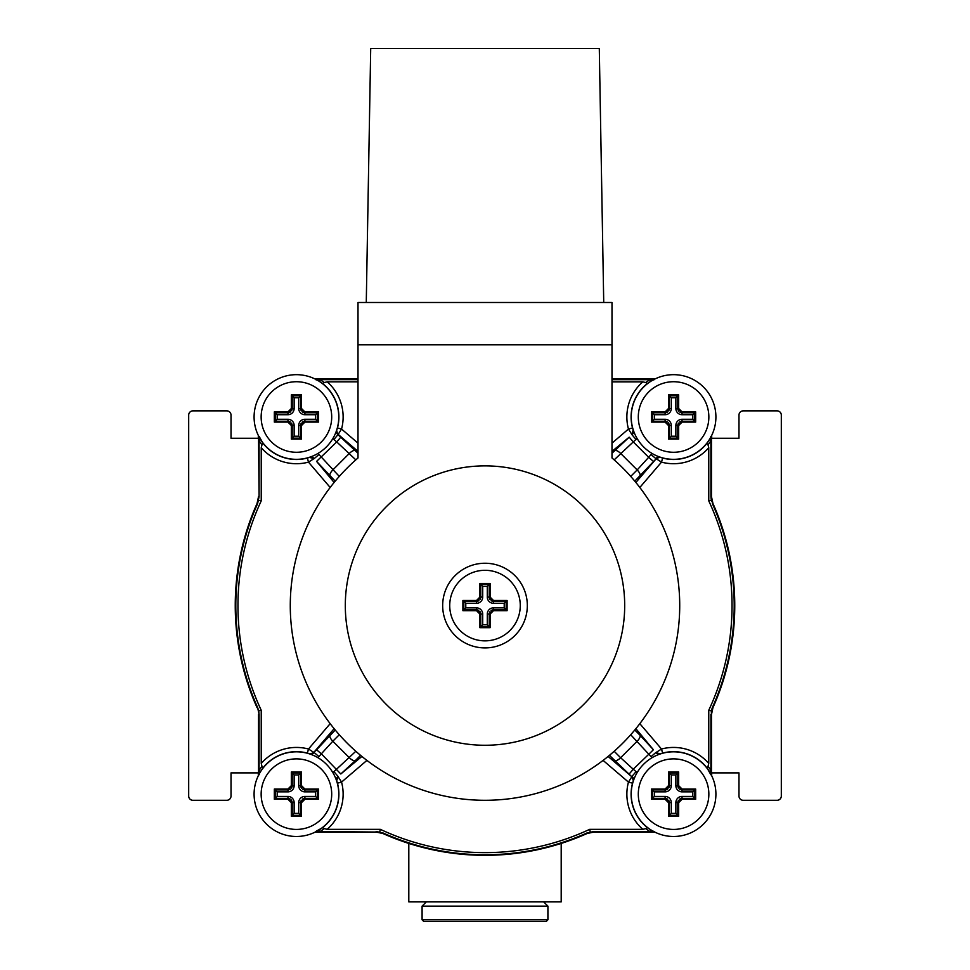 <?xml version="1.0" encoding="UTF-8"?>
<svg xmlns="http://www.w3.org/2000/svg" width="970" height="970" viewBox="0 0 970 970"><rect width="100%" height="100%" fill="white"/><g stroke="black" fill="none" stroke-linecap="round" stroke-linejoin="round"><path stroke-width="1.45" d="M561.193 901.894L561.193 843.427L561.193 901.894L408.807 901.894L408.807 843.427A249.751 249.751 0 0 1 380.155 832.26M231.018 415.087L231.018 438.27L231.018 415.087A4.232 4.232 0 0 0 226.786 410.856L192.921 410.856A4.232 4.232 0 0 0 188.689 415.087L188.689 796.067A4.232 4.232 0 0 0 192.921 800.298L226.786 800.298A4.232 4.232 0 0 0 231.018 796.067L231.018 772.884L258.323 772.884L258.323 775.721M258.323 438.27L231.018 438.27L258.323 438.27L258.323 435.433M358.003 378.894L314.862 378.894M655.138 378.894L611.997 378.894M711.677 775.721L711.677 772.884L738.982 772.884L738.982 796.067A4.232 4.232 0 0 0 743.214 800.298L777.079 800.298A4.232 4.232 0 0 0 781.311 796.067L781.311 415.087A4.232 4.232 0 0 0 777.079 410.856L743.214 410.856A4.232 4.232 0 0 0 738.982 415.087L738.982 438.27L711.677 438.27L711.677 435.433M591.312 832.26L655.138 832.26M561.193 843.427A249.751 249.751 0 0 0 589.845 832.26M314.862 832.26L378.688 832.26M258.323 772.884L231.018 772.884L231.018 796.067M408.807 901.894L408.807 843.427M738.982 796.067L738.982 772.884L711.677 772.884M738.982 415.087L738.982 438.27L711.677 438.27M711.471 775.285L711.471 714.551L712.95 707.639A249.751 249.751 0 0 0 712.95 503.515L711.313 500.314L710.913 496.713L710.889 436.354L710.149 438.464A42.401 42.401 0 0 1 660.23 457.246L662.607 458.046A42.486 42.486 0 0 0 707.154 443.023L710.282 438.488A4.232 1.904 -149.2 0 0 710.913 440.562M711.471 435.87L711.471 496.604L712.95 503.515M654.677 379.124L611.997 379.124M358.003 379.112L315.298 379.112M258.529 435.87L259.087 496.713L257.608 503.648A249.193 249.193 0 0 0 257.608 707.506L258.687 710.84L261.233 710.27L261.233 763.426L261.948 766.203L259.087 770.435L259.087 714.429L257.608 707.506M257.05 707.639A249.751 249.751 0 0 1 257.05 503.515L258.529 496.604M258.529 714.551L258.529 775.285M315.286 832.042L376.02 832.042L315.783 831.46L322.44 827.725L324.368 828.622L320.149 831.496M654.714 832.042L593.979 832.042L587.056 833.521A249.751 249.751 0 0 1 382.944 833.521L376.02 832.042M712.95 707.639L712.392 707.506A249.193 249.193 0 0 0 712.392 503.648M711.471 714.551L711.313 710.84L712.392 707.506M710.913 714.429L710.889 774.787L707.154 768.131L708.052 766.203L710.913 770.435M710.501 773.442A4.232 4.232 -105.2 0 0 710.149 772.69L710.282 772.666A4.232 1.904 -30.8 0 1 710.913 770.592M711.313 710.84L708.767 710.27L708.767 763.426L708.052 766.203M707.154 768.131A42.486 42.486 0 0 0 662.607 753.108L660.23 753.896L655.805 752.562L651.052 756.624L652.179 757.631M660.255 753.969L660.23 753.896A42.401 42.401 0 0 1 710.149 772.69L710.088 772.726M317.82 757.631L318.948 756.624L314.195 752.562L309.745 753.969M322.44 827.725A42.486 42.486 0 0 0 337.463 783.19L336.675 780.814L338.009 776.388L333.947 771.635L332.952 772.75M637.047 772.75L636.053 771.635L631.991 776.388L633.325 780.814L632.537 783.19A42.486 42.486 0 0 0 647.548 827.725L652.119 830.72A42.401 42.401 0 0 1 633.325 780.814L633.398 780.838M360.573 755.351L355.238 760.686A6.353 2.558 -135 0 1 349.37 757.74L332.831 741.213L321.337 753.823L316.584 749.761L313.819 752.405A4.232 4.159 -66.8 0 1 309.357 753.726L307.393 753.108A42.486 42.486 0 0 0 262.846 768.131L259.851 772.69A42.401 42.401 0 0 1 309.769 753.896L309.357 753.726M335.22 730.01L316.584 749.761M317.129 831.072A4.232 4.232 -15.2 0 0 317.881 830.72L317.917 830.866A4.232 1.904 59.2 0 1 319.991 831.496M259.087 770.592L259.111 774.787L259.717 772.666A4.232 1.904 30.8 0 0 259.087 770.592L259.087 770.435M261.948 766.203L262.846 768.131M376.142 831.496L383.065 832.975A249.193 249.193 0 0 0 586.935 832.975L593.858 831.496L654.216 831.46L652.082 830.866A4.232 1.904 -59.2 0 0 650.009 831.496M324.368 828.622L327.145 829.338L380.301 829.338L379.743 831.884M327.145 829.338A46.718 46.718 0 0 0 341.549 782.099L338.178 776.752A4.232 4.159 -23.2 0 0 336.857 781.214M355.238 760.686L340.809 773.987L321.337 753.823L318.948 756.624M336.602 780.838L336.675 780.814A42.401 42.401 0 0 1 317.881 830.72L317.845 830.659M355.82 751.277L333.947 771.635M609.427 755.351L631.822 776.752A4.232 4.159 -156.8 0 1 633.143 781.214M647.548 827.725L645.632 828.622L649.851 831.496M634.78 730.01L640.115 735.333A6.353 2.558 135 0 1 637.169 741.213L620.63 757.74L633.252 769.234L629.19 773.987M630.706 734.751L651.052 756.624M640.115 735.333L653.416 749.761L633.252 769.234L636.053 771.635M708.767 763.426A46.718 46.718 0 0 0 661.516 749.022L656.181 752.405A4.232 4.159 -113.2 0 0 660.643 753.726M611.997 453.232L629.19 437.167L633.252 441.92L637.047 438.404M611.997 443.144L628.451 429.055L631.822 434.39A4.232 4.159 156.8 0 0 633.143 429.94L631.991 434.766L636.053 439.519M611.997 381.828L642.831 381.828A46.718 46.718 0 0 0 628.451 429.055L632.537 427.964L633.143 429.94M319.991 379.658L315.783 379.694L317.917 380.288A4.232 1.904 120.9 0 0 319.991 379.658L324.38 382.532L322.452 383.429L317.893 380.434A42.401 42.401 0 0 1 336.675 430.34L337.56 434.317L358.003 453.232M336.602 430.316L337.463 427.964A42.486 42.486 0 0 0 322.452 383.429M332.952 438.404L333.947 439.519L338.178 434.39A4.232 4.159 23.2 0 1 336.857 429.94M320.149 379.658L358.003 379.658M330.176 487.474L308.484 462.132L313.819 458.749A4.232 4.159 66.8 0 0 309.357 457.428L314.195 458.592L318.948 454.518L317.82 453.524M652.179 453.524L651.052 454.518L655.805 458.592L660.255 457.185M340.809 437.167L336.748 441.92L355.82 459.865M335.22 481.144L316.584 461.393L336.748 441.92L333.947 439.519M259.087 496.713L259.087 440.719L261.948 444.951L261.233 447.728A46.718 46.718 0 0 0 308.484 462.132L307.393 458.046L309.357 457.428M334.129 728.676L313.819 752.405L308.484 749.022L330.176 723.668M258.687 710.84L259.087 714.429M259.087 440.719L259.111 436.354L262.846 443.023L261.948 444.951M259.499 437.712A4.232 4.232 74.8 0 0 259.851 438.464L259.717 438.488A4.232 1.904 149.2 0 1 259.087 440.562M261.233 447.728L261.233 500.884L258.687 500.314M309.745 457.185L309.769 457.246A42.401 42.401 0 0 1 259.851 438.464L259.911 438.416M339.294 476.403L318.948 454.518M380.301 829.338A247.047 247.047 0 0 0 589.699 829.338L642.855 829.338L645.632 828.622M261.233 500.884A247.047 247.047 0 0 0 261.233 710.27M358.003 381.816L327.157 381.816L324.38 382.532M708.767 710.27A247.047 247.047 0 0 0 708.767 500.884L708.767 447.728L708.052 444.951L710.913 440.719M608.105 756.442L631.822 776.752L628.451 782.099L603.097 760.395M590.257 831.884L589.699 829.338M634.78 481.144L656.181 458.749A4.232 4.159 113.2 0 1 660.643 457.428M708.052 444.951L707.154 443.023M614.762 450.468A6.353 2.558 45 0 1 620.63 453.414L637.169 469.941L648.663 457.319L653.416 461.393M614.18 459.865L633.252 441.92L648.663 457.319L651.052 454.518M633.398 430.316L633.325 430.34A42.401 42.401 0 0 1 652.082 380.446L647.523 383.441L645.608 382.544L649.961 379.682A4.232 1.904 -120.9 0 0 652.046 380.313L654.18 379.707L649.961 379.682M642.831 381.828L645.608 382.544M611.997 379.682L649.815 379.682M652.834 380.107A4.232 4.232 164.8 0 0 652.082 380.446L652.119 380.507M358.003 451.377L338.178 434.39L341.549 429.055A46.718 46.718 0 0 0 327.157 381.816M711.313 500.314L708.767 500.884M635.871 482.478L656.181 458.749L661.516 462.132A46.718 46.718 0 0 0 708.767 447.728M358.003 457.961L358.003 344.811L611.997 344.811L611.997 457.961A194.727 194.727 0 0 1 626.087 739.783A194.727 194.727 0 0 1 343.913 739.783A194.727 194.727 0 0 1 358.003 457.961M485 921.5L423.793 921.5L422.095 919.827L547.904 919.827L546.207 921.5L485 921.5M426.339 901.894L422.095 906.125L547.904 906.125L547.904 919.827M366.272 302.482L370.71 48.5L599.29 48.5L603.728 302.482M611.997 344.811L611.997 302.482L358.003 302.482L358.003 344.811M345.308 605.571A139.692 139.692 0 0 1 485 465.879A139.692 139.692 0 0 1 624.692 605.571A139.692 139.692 0 0 1 485 745.263A139.692 139.692 0 0 1 345.308 605.571M527.328 605.571A42.328 42.328 0 0 0 485 563.243A42.328 42.328 0 0 0 442.672 605.571A42.328 42.328 0 0 0 485 647.911A42.328 42.328 0 0 0 527.328 605.571A42.328 42.328 0 0 0 485 563.243A42.328 42.328 0 0 0 442.672 605.571A42.328 42.328 0 0 0 485 647.911A42.328 42.328 0 0 0 527.328 605.571M462.896 600.478L476.5 600.478L479.895 597.071L479.895 583.479L490.105 583.479L490.105 597.071L493.5 600.478L507.104 600.478L507.104 610.676L493.5 610.676L490.105 614.071L490.105 627.675L479.895 627.675L479.895 614.071L476.5 610.676L462.896 610.676L462.896 600.478L463.769 601.339L476.537 601.339L480.768 597.108L480.768 584.34L479.895 583.479M507.104 610.676L506.231 609.815L493.463 609.815L489.232 614.046L489.232 626.741L480.768 626.814L480.768 614.046L476.537 609.815L463.769 609.815L462.896 610.676M465.782 603.291L463.83 601.339L463.83 609.815L465.782 607.863L465.782 603.291L476.537 603.291A6.184 6.184 0 0 0 482.708 597.108L482.708 586.353L487.292 586.353L487.292 597.108A6.184 6.184 0 0 0 493.463 603.291L504.218 603.291L504.218 607.863L493.463 607.863A6.184 6.184 0 0 0 487.292 614.046L487.292 624.789L482.708 624.789L482.708 614.046A6.184 6.184 0 0 0 476.537 607.863L476.537 609.815L463.83 609.815M480.671 597.993A4.232 4.232 0 0 0 480.768 597.108L480.768 584.34M490.105 583.479L489.232 584.413L480.768 584.413L489.232 584.413L487.292 586.353M489.232 584.34L489.232 597.108L493.463 601.339L506.231 601.339L507.104 600.478M493.5 600.478L493.463 601.339A4.232 4.232 0 0 1 492.639 601.267A4.232 4.232 0 0 0 493.463 601.339L506.17 601.339L504.218 603.291M504.218 607.863L506.17 609.815L506.17 601.339M490.105 614.071L489.232 614.046A4.232 4.232 0 0 1 489.329 613.161A4.232 4.232 0 0 0 489.232 614.046L489.232 626.814L490.105 627.675M482.708 624.789L480.768 626.741L489.232 626.814M480.768 626.814L479.895 627.675M482.708 614.046L480.768 614.046A4.232 4.232 0 0 0 480.55 612.688A4.232 4.232 0 0 1 480.768 614.046L479.895 614.071M480.247 612.009A4.232 4.232 0 0 0 479.823 611.367A4.232 4.232 0 0 1 480.247 612.009M478.707 610.409A4.232 4.232 0 0 0 478.052 610.094A4.232 4.232 0 0 1 478.707 610.409M476.537 609.815A4.232 4.232 0 0 1 477.361 609.887A4.232 4.232 0 0 0 476.537 609.815L476.5 610.676M480.768 584.413L482.708 586.353M476.5 600.478L476.537 601.339A4.232 4.232 0 0 0 477.422 601.242M478.198 601A4.232 4.232 0 0 0 478.901 600.612M480.041 599.472A4.232 4.232 0 0 0 480.429 598.769M487.292 597.108L489.232 597.108A4.232 4.232 0 0 0 489.45 598.454A4.232 4.232 0 0 1 489.232 597.108L490.105 597.071M489.753 599.145A4.232 4.232 0 0 0 490.177 599.775A4.232 4.232 0 0 1 489.753 599.145M491.293 600.745A4.232 4.232 0 0 0 491.948 601.06A4.232 4.232 0 0 1 491.293 600.745M493.463 607.863L493.463 609.815A4.232 4.232 0 0 0 492.578 609.9A4.232 4.232 0 0 1 493.463 609.815L493.5 610.676M491.802 610.142A4.232 4.232 0 0 0 491.099 610.53A4.232 4.232 0 0 1 491.802 610.142M489.959 611.67A4.232 4.232 0 0 0 489.571 612.385A4.232 4.232 0 0 1 489.959 611.67M489.232 626.741L487.292 624.789M338.76 794.151A42.328 42.328 0 0 0 296.42 751.823A42.328 42.328 0 0 0 254.091 794.151A42.328 42.328 0 0 0 296.42 836.479A42.328 42.328 0 0 0 338.76 794.151A42.328 42.328 0 0 0 296.42 751.823A42.328 42.328 0 0 0 254.091 794.151A42.328 42.328 0 0 0 296.42 836.479A42.328 42.328 0 0 0 338.76 794.151M274.328 789.046L287.92 789.046L291.327 785.651L291.327 772.047L301.524 772.047L301.524 785.651L304.919 789.046L318.524 789.046L318.524 799.256L304.919 799.256L301.524 802.651L301.524 816.255L291.327 816.255L291.327 802.651L287.92 799.256L274.328 799.256L274.328 789.046L275.189 789.919L287.957 789.919L292.188 785.688L292.188 772.92L291.327 772.047M318.524 799.256L317.663 798.383L304.895 798.383L300.664 802.614L300.664 815.321L292.188 815.382L292.188 802.614L287.957 798.383L275.189 798.383L274.328 799.256M277.202 791.86L275.262 789.919L275.262 798.383L277.202 796.431L277.202 791.86L287.957 791.86A6.184 6.184 0 0 0 294.14 785.688L294.14 774.933L298.712 774.933L298.712 785.688A6.184 6.184 0 0 0 304.895 791.86L315.638 791.86L315.638 796.431L304.895 796.431A6.184 6.184 0 0 0 298.712 802.614L298.712 813.369L294.14 813.369L294.14 802.614A6.184 6.184 0 0 0 287.957 796.431L287.957 798.383L275.262 798.383M292.103 786.561A4.232 4.232 0 0 0 292.188 785.688L292.188 772.92M301.524 772.047L300.664 772.981L292.188 772.981L300.664 772.981L298.712 774.933M300.664 772.92L300.664 785.688L304.895 789.919L317.663 789.919L318.524 789.046M304.919 789.046L304.895 789.919A4.232 4.232 0 0 1 304.071 789.835A4.232 4.232 0 0 0 304.895 789.919L317.59 789.919L315.638 791.86M315.638 796.431L317.59 798.383L317.59 789.919M301.524 802.651L300.664 802.614A4.232 4.232 0 0 1 300.748 801.741A4.232 4.232 0 0 0 300.664 802.614L300.664 815.382L301.524 816.255M294.14 813.369L292.188 815.321L300.664 815.382M292.188 815.382L291.327 816.255M294.14 802.614L292.188 802.614A4.232 4.232 0 0 0 291.97 801.269A4.232 4.232 0 0 1 292.188 802.614L291.327 802.651M291.667 800.577A4.232 4.232 0 0 0 291.242 799.947A4.232 4.232 0 0 1 291.667 800.577M290.127 798.977A4.232 4.232 0 0 0 289.484 798.662A4.232 4.232 0 0 1 290.127 798.977M287.957 798.383A4.232 4.232 0 0 1 288.781 798.468A4.232 4.232 0 0 0 287.957 798.383L287.92 799.256M292.188 772.981L294.14 774.933M287.92 789.046L287.957 789.919A4.232 4.232 0 0 0 288.842 789.822M289.618 789.58A4.232 4.232 0 0 0 290.333 789.192M291.473 788.052A4.232 4.232 0 0 0 291.861 787.337M298.712 785.688L300.664 785.688A4.232 4.232 0 0 0 300.882 787.034A4.232 4.232 0 0 1 300.664 785.688L301.524 785.651M301.185 787.725A4.232 4.232 0 0 0 301.609 788.355A4.232 4.232 0 0 1 301.185 787.725M302.725 789.313A4.232 4.232 0 0 0 303.367 789.628A4.232 4.232 0 0 1 302.725 789.313M304.895 796.431L304.895 798.383A4.232 4.232 0 0 0 303.998 798.48A4.232 4.232 0 0 1 304.895 798.383L304.919 799.256M303.234 798.722A4.232 4.232 0 0 0 302.519 799.11A4.232 4.232 0 0 1 303.234 798.722M301.379 800.25A4.232 4.232 0 0 0 300.991 800.965A4.232 4.232 0 0 1 301.379 800.25M300.664 815.321L298.712 813.369M673.58 751.823A42.328 42.328 0 0 0 631.24 794.151A42.328 42.328 0 0 0 673.58 836.479A42.328 42.328 0 0 0 715.909 794.151A42.328 42.328 0 0 0 673.58 751.823A42.328 42.328 0 0 0 631.24 794.151A42.328 42.328 0 0 0 673.58 836.479A42.328 42.328 0 0 0 715.909 794.151A42.328 42.328 0 0 0 673.58 751.823M668.476 816.255L668.476 802.651L665.08 799.256L651.476 799.256L651.476 789.046L665.08 789.046L668.476 785.651L668.476 772.047L678.673 772.047L678.673 785.651L682.08 789.046L695.672 789.046L695.672 799.256L682.08 799.256L678.673 802.651L678.673 816.255L668.476 816.255L669.336 815.382L669.336 802.614L665.105 798.383L652.337 798.383L651.476 799.256M678.673 772.047L677.812 772.92L677.812 785.688L682.043 789.919L694.738 789.919L694.811 798.383L682.043 798.383L677.812 802.614L677.812 815.382L678.673 816.255M671.288 813.369L669.336 815.321L677.812 815.321L675.86 813.369L671.288 813.369L671.288 802.614A6.184 6.184 0 0 0 665.105 796.431L654.362 796.431L654.362 791.86L665.105 791.86A6.184 6.184 0 0 0 671.288 785.688L671.288 774.933L675.86 774.933L675.86 785.688A6.184 6.184 0 0 0 682.043 791.86L692.798 791.86L692.798 796.431L682.043 796.431A6.184 6.184 0 0 0 675.86 802.614L677.812 802.614L677.812 815.321M665.99 798.48A4.232 4.232 0 0 0 665.105 798.383L652.337 798.383M651.476 789.046L652.41 789.919L652.41 798.383L652.41 789.919L654.362 791.86M652.337 789.919L665.105 789.919L669.336 785.688L669.336 772.92L668.476 772.047M668.476 785.651L669.336 785.688A4.232 4.232 0 0 1 669.264 786.512A4.232 4.232 0 0 0 669.336 785.688L669.336 772.981L671.288 774.933M675.86 774.933L677.812 772.981L669.336 772.981M682.08 789.046L682.043 789.919A4.232 4.232 0 0 1 681.158 789.822A4.232 4.232 0 0 0 682.043 789.919L694.811 789.919L695.672 789.046M692.798 796.431L694.738 798.383L694.811 789.919M694.811 798.383L695.672 799.256M682.043 796.431L682.043 798.383A4.232 4.232 0 0 0 680.697 798.601A4.232 4.232 0 0 1 682.043 798.383L682.08 799.256M680.006 798.904A4.232 4.232 0 0 0 679.376 799.328A4.232 4.232 0 0 1 680.006 798.904M678.406 800.444A4.232 4.232 0 0 0 678.091 801.099A4.232 4.232 0 0 1 678.406 800.444M677.812 802.614A4.232 4.232 0 0 1 677.885 801.79A4.232 4.232 0 0 0 677.812 802.614L678.673 802.651M652.41 798.383L654.362 796.431M668.476 802.651L669.336 802.614A4.232 4.232 0 0 0 669.251 801.729M668.997 800.953A4.232 4.232 0 0 0 668.621 800.25M667.481 799.11A4.232 4.232 0 0 0 666.766 798.722M665.105 791.86L665.105 789.919A4.232 4.232 0 0 0 666.463 789.701A4.232 4.232 0 0 1 665.105 789.919L665.08 789.046M667.142 789.398A4.232 4.232 0 0 0 667.784 788.974A4.232 4.232 0 0 1 667.142 789.398M668.742 787.858A4.232 4.232 0 0 0 669.057 787.203A4.232 4.232 0 0 1 668.742 787.858M675.86 785.688L677.812 785.688A4.232 4.232 0 0 0 677.897 786.573A4.232 4.232 0 0 1 677.812 785.688L678.673 785.651M678.151 787.349A4.232 4.232 0 0 0 678.539 788.052A4.232 4.232 0 0 1 678.151 787.349M679.679 789.192A4.232 4.232 0 0 0 680.382 789.58A4.232 4.232 0 0 1 679.679 789.192M694.738 789.919L692.798 791.86M631.24 417.003A42.328 42.328 0 0 0 673.58 459.331A42.328 42.328 0 0 0 715.909 417.003A42.328 42.328 0 0 0 673.58 374.675A42.328 42.328 0 0 0 631.24 417.003A42.328 42.328 0 0 0 673.58 459.331A42.328 42.328 0 0 0 715.909 417.003A42.328 42.328 0 0 0 673.58 374.675A42.328 42.328 0 0 0 631.24 417.003M695.672 422.095L682.08 422.095L678.673 425.503L678.673 439.107L668.476 439.107L668.476 425.503L665.08 422.095L651.476 422.095L651.476 411.898L665.08 411.898L668.476 408.503L668.476 394.899L678.673 394.899L678.673 408.503L682.08 411.898L695.672 411.898L695.672 422.095L694.811 421.235L682.043 421.235L677.812 425.466L677.812 438.234L678.673 439.107M651.476 411.898L652.337 412.771L665.105 412.771L669.336 408.54L669.336 395.833L677.812 395.772L677.812 408.54L682.043 412.771L694.811 412.771L695.672 411.898M692.798 419.282L694.738 421.235L694.738 412.771L692.798 414.711L692.798 419.282L682.043 419.282A6.184 6.184 0 0 0 675.86 425.466L675.86 436.221L671.288 436.221L671.288 425.466A6.184 6.184 0 0 0 665.105 419.282L654.362 419.282L654.362 414.711L665.105 414.711A6.184 6.184 0 0 0 671.288 408.54L671.288 397.785L675.86 397.785L675.86 408.54A6.184 6.184 0 0 0 682.043 414.711L682.043 412.771L694.738 412.771M677.897 424.581A4.232 4.232 0 0 0 677.812 425.466L677.812 438.234M668.476 439.107L669.336 438.161L677.812 438.161L669.336 438.161L671.288 436.221M669.336 438.234L669.336 425.466L665.105 421.235L652.337 421.235L651.476 422.095M665.08 422.095L665.105 421.235A4.232 4.232 0 0 1 665.929 421.32A4.232 4.232 0 0 0 665.105 421.235L652.41 421.235L654.362 419.282M654.362 414.711L652.41 412.771L652.41 421.235M668.476 408.503L669.336 408.54A4.232 4.232 0 0 1 669.251 409.413A4.232 4.232 0 0 0 669.336 408.54L669.336 395.772L668.476 394.899M675.86 397.785L677.812 395.833L669.336 395.772M677.812 395.772L678.673 394.899M675.86 408.54L677.812 408.54A4.232 4.232 0 0 0 678.03 409.886A4.232 4.232 0 0 1 677.812 408.54L678.673 408.503M678.333 410.577A4.232 4.232 0 0 0 678.757 411.207A4.232 4.232 0 0 1 678.333 410.577M679.873 412.165A4.232 4.232 0 0 0 680.516 412.48A4.232 4.232 0 0 1 679.873 412.165M682.043 412.771A4.232 4.232 0 0 1 681.219 412.686A4.232 4.232 0 0 0 682.043 412.771L682.08 411.898M677.812 438.161L675.86 436.221M682.08 422.095L682.043 421.235A4.232 4.232 0 0 0 681.158 421.332M680.382 421.574A4.232 4.232 0 0 0 679.667 421.962M678.527 423.102A4.232 4.232 0 0 0 678.139 423.817M671.288 425.466L669.336 425.466A4.232 4.232 0 0 0 669.118 424.12A4.232 4.232 0 0 1 669.336 425.466L668.476 425.503M668.815 423.429A4.232 4.232 0 0 0 668.391 422.799A4.232 4.232 0 0 1 668.815 423.429M667.275 421.829A4.232 4.232 0 0 0 666.632 421.513A4.232 4.232 0 0 1 667.275 421.829M665.105 414.711L665.105 412.771A4.232 4.232 0 0 0 666.002 412.674A4.232 4.232 0 0 1 665.105 412.771L665.08 411.898M666.766 412.432A4.232 4.232 0 0 0 667.481 412.044A4.232 4.232 0 0 1 666.766 412.432M668.621 410.904A4.232 4.232 0 0 0 669.009 410.189A4.232 4.232 0 0 1 668.621 410.904M669.336 395.833L671.288 397.785M296.42 459.331A42.328 42.328 0 0 0 338.76 417.003A42.328 42.328 0 0 0 296.42 374.675A42.328 42.328 0 0 0 254.091 417.003A42.328 42.328 0 0 0 296.42 459.331A42.328 42.328 0 0 0 338.76 417.003A42.328 42.328 0 0 0 296.42 374.675A42.328 42.328 0 0 0 254.091 417.003A42.328 42.328 0 0 0 296.42 459.331M301.524 394.899L301.524 408.503L304.919 411.898L318.524 411.898L318.524 422.095L304.919 422.095L301.524 425.503L301.524 439.107L291.327 439.107L291.327 425.503L287.92 422.095L274.328 422.095L274.328 411.898L287.92 411.898L291.327 408.503L291.327 394.899L301.524 394.899L300.664 395.772L300.664 408.54L304.895 412.771L317.663 412.771L318.524 411.898M291.327 439.107L292.188 438.234L292.188 425.466L287.957 421.235L275.262 421.235L275.189 412.771L287.957 412.771L292.188 408.54L292.188 395.772L291.327 394.899M298.712 397.785L300.664 395.833L292.188 395.833L294.14 397.785L298.712 397.785L298.712 408.54A6.184 6.184 0 0 0 304.895 414.711L315.638 414.711L315.638 419.282L304.895 419.282A6.184 6.184 0 0 0 298.712 425.466L298.712 436.221L294.14 436.221L294.14 425.466A6.184 6.184 0 0 0 287.957 419.282L277.202 419.282L277.202 414.711L287.957 414.711A6.184 6.184 0 0 0 294.14 408.54L292.188 408.54L292.188 395.833M304.01 412.674A4.232 4.232 0 0 0 304.895 412.771L317.663 412.771M318.524 422.095L317.59 421.235L317.59 412.771L317.59 421.235L315.638 419.282M317.663 421.235L304.895 421.235L300.664 425.466L300.664 438.234L301.524 439.107M301.524 425.503L300.664 425.466A4.232 4.232 0 0 1 300.736 424.642A4.232 4.232 0 0 0 300.664 425.466L300.664 438.161L298.712 436.221M294.14 436.221L292.188 438.161L300.664 438.161M287.92 422.095L287.957 421.235A4.232 4.232 0 0 1 288.842 421.332A4.232 4.232 0 0 0 287.957 421.235L275.189 421.235L274.328 422.095M277.202 414.711L275.262 412.771L275.189 421.235M275.189 412.771L274.328 411.898M287.957 414.711L287.957 412.771A4.232 4.232 0 0 0 289.302 412.553A4.232 4.232 0 0 1 287.957 412.771L287.92 411.898M289.994 412.25A4.232 4.232 0 0 0 290.624 411.813A4.232 4.232 0 0 1 289.994 412.25M291.594 410.71A4.232 4.232 0 0 0 291.909 410.055A4.232 4.232 0 0 1 291.594 410.71M292.188 408.54A4.232 4.232 0 0 1 292.115 409.352A4.232 4.232 0 0 0 292.188 408.54L291.327 408.503M317.59 412.771L315.638 414.711M301.524 408.503L300.664 408.54A4.232 4.232 0 0 0 300.748 409.425M301.003 410.189A4.232 4.232 0 0 0 301.379 410.904M302.519 412.044A4.232 4.232 0 0 0 303.234 412.432M304.895 419.282L304.895 421.235A4.232 4.232 0 0 0 303.537 421.453A4.232 4.232 0 0 1 304.895 421.235L304.919 422.095M302.858 421.756A4.232 4.232 0 0 0 302.216 422.18A4.232 4.232 0 0 1 302.858 421.756M301.258 423.296A4.232 4.232 0 0 0 300.942 423.938A4.232 4.232 0 0 1 301.258 423.296M294.14 425.466L292.188 425.466A4.232 4.232 0 0 0 292.103 424.581A4.232 4.232 0 0 1 292.188 425.466L291.327 425.503M291.849 423.805A4.232 4.232 0 0 0 291.461 423.102A4.232 4.232 0 0 1 291.849 423.805M290.321 421.962A4.232 4.232 0 0 0 289.618 421.574A4.232 4.232 0 0 1 290.321 421.962M275.262 421.235L277.202 419.282M639.824 723.668L661.516 749.022L662.607 753.108M313.746 753.023A4.232 4.159 -66.3 0 1 309.697 753.872M259.911 772.726L259.851 772.69A4.232 4.232 105.2 0 0 259.499 773.442M366.902 760.395L341.549 782.099L337.463 783.19M361.895 756.442L340.809 773.987M336.711 780.874A4.232 4.159 156.3 0 1 337.56 776.824M339.294 734.751L332.831 741.213A6.353 2.558 -135 0 1 329.885 735.333M632.44 776.824A4.232 4.159 -156.3 0 1 633.289 780.874M652.155 830.659L652.119 830.72A4.232 4.232 15.2 0 0 652.871 831.072M614.18 751.277L620.63 757.74A6.353 2.558 135 0 1 614.762 760.686M635.871 728.676L653.416 749.761M660.303 753.872A4.232 4.159 66.3 0 1 656.253 753.023M611.997 451.377L629.19 437.167M633.289 430.28A4.232 4.159 -23.7 0 1 632.44 434.317M337.56 434.317A4.232 4.159 23.7 0 1 336.711 430.28M317.857 380.495L317.893 380.434A4.232 4.232 -164.8 0 0 317.142 380.082M355.238 450.468A6.353 2.558 135 0 0 349.37 453.414L332.831 469.941A6.353 2.558 -45 0 0 329.885 475.809M334.129 482.478L316.584 461.393M309.697 457.282A4.232 4.159 -113.7 0 1 313.746 458.131M261.233 763.426A46.718 46.718 0 0 1 308.484 749.022L307.393 753.108M262.846 443.023A42.486 42.486 0 0 0 307.393 458.046M632.537 783.19L628.451 782.099A46.718 46.718 0 0 0 642.855 829.338M337.463 427.964L341.549 429.055L358.003 443.144M662.607 458.046L661.516 462.132L639.824 487.474M656.253 458.131A4.232 4.159 113.7 0 1 660.303 457.282M710.088 438.416L710.149 438.464A4.232 4.232 -74.8 0 0 710.501 437.712M630.706 476.403L637.169 469.941A6.353 2.558 45 0 1 640.115 475.809M647.523 383.441A42.486 42.486 0 0 0 632.537 427.964M520.272 605.571A35.272 35.272 0 0 0 485 570.299A35.272 35.272 0 0 0 449.728 605.571A35.272 35.272 0 0 0 485 640.855A35.272 35.272 0 0 0 520.272 605.571M479.895 597.071L482.708 597.108M476.537 607.863L465.782 607.863M476.537 603.291L476.537 601.339M493.463 603.291L493.463 601.339M487.292 614.046L489.232 614.046M331.704 794.151A35.272 35.272 0 0 0 296.42 758.879A35.272 35.272 0 0 0 261.148 794.151A35.272 35.272 0 0 0 296.42 829.423A35.272 35.272 0 0 0 331.704 794.151M291.327 785.651L294.14 785.688M287.957 796.431L277.202 796.431M287.957 791.86L287.957 789.919M304.895 791.86L304.895 789.919M298.712 802.614L300.664 802.614M673.58 758.879A35.272 35.272 0 0 0 638.296 794.151A35.272 35.272 0 0 0 673.58 829.423A35.272 35.272 0 0 0 708.852 794.151A35.272 35.272 0 0 0 673.58 758.879M665.08 799.256L665.105 796.431M675.86 802.614L675.86 813.369M671.288 802.614L669.336 802.614M671.288 785.688L669.336 785.688M682.043 791.86L682.043 789.919M638.296 417.003A35.272 35.272 0 0 0 673.58 452.275A35.272 35.272 0 0 0 708.852 417.003A35.272 35.272 0 0 0 673.58 381.719A35.272 35.272 0 0 0 638.296 417.003M678.673 425.503L675.86 425.466M682.043 414.711L692.798 414.711M682.043 419.282L682.043 421.235M665.105 419.282L665.105 421.235M671.288 408.54L669.336 408.54M296.42 452.275A35.272 35.272 0 0 0 331.704 417.003A35.272 35.272 0 0 0 296.42 381.719A35.272 35.272 0 0 0 261.148 417.003A35.272 35.272 0 0 0 296.42 452.275M304.919 411.898L304.895 414.711M294.14 408.54L294.14 397.785M298.712 408.54L300.664 408.54M298.712 425.466L300.664 425.466M287.957 419.282L287.957 421.235M422.095 906.125L422.095 919.827M543.661 901.894L547.904 906.125"/></g></svg>
